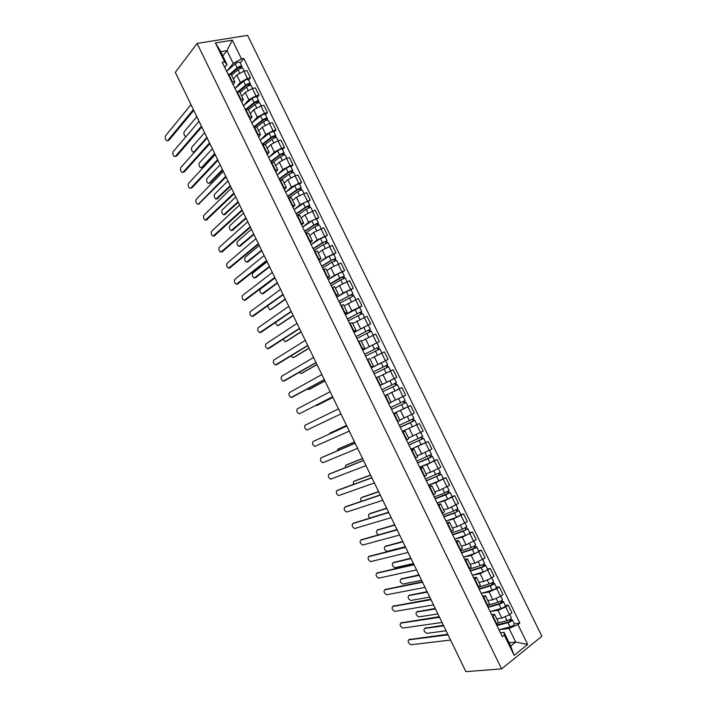 <?xml version="1.0" encoding="UTF-8"?>
<svg xmlns="http://www.w3.org/2000/svg" width="707" height="707" viewBox="0 0 707 707"><rect width="100%" height="100%" fill="white"/><g stroke="black" fill="none" stroke-linecap="round" stroke-linejoin="round"><path stroke-width="1.06" d="M501.581 668.902L541.871 636.282L247.583 35.35L197.112 43.427L501.581 668.902L465.886 671.65L175.327 72.361L197.112 43.427M496.721 618.819L501.82 618.112L509.5 614.719L511.956 612.845L508.165 605.086L505.699 606.942L498.028 610.335L490.304 611.484M491.462 614.365L494.555 614.383L493.088 616.433L496.924 624.316L498.373 622.222L494.6 614.471M496.924 624.316L496.482 624.652M505.319 605.519L508.165 605.086M493.088 616.433L492.638 616.778M487.821 600.57L492.859 599.757L500.521 596.346L502.995 594.516L499.213 586.775L496.729 588.577L489.076 591.998L481.396 593.323M487.397 606.04L489.341 603.698L485.568 595.966M496.402 587.27L499.213 586.775M482.483 595.966L485.532 595.877L483.561 598.175M478.939 582.365L483.915 581.437L491.559 578.008L494.052 576.223L490.278 568.49L480.141 573.695L472.506 575.206M478.339 587.464L480.327 585.219L476.562 577.495M487.494 569.055L490.278 568.49M473.531 577.601L476.518 577.416L474.512 579.607M470.075 564.195L474.989 563.152L485.135 557.964L481.361 550.249L471.224 555.419L463.615 557.116M469.298 568.914L471.33 566.775L467.566 559.06M478.612 550.877L481.361 550.249M464.596 559.272L467.53 558.981L465.48 561.084M461.22 546.051L466.081 544.894L476.226 539.741L472.462 532.044L462.325 537.187L454.742 539.07L465.445 535.438C468.052 534.412 469.51 533.546 469.81 532.857L467.778 528.703M460.275 550.408L462.351 548.367L458.587 540.652M469.748 532.725L472.462 532.044M455.67 540.979L458.56 540.59L456.457 542.587M452.392 527.952L457.19 526.68L467.336 521.554L463.58 513.865L453.434 518.991L445.958 521.05L456.563 517.259L460.946 514.723L458.923 510.569M451.269 531.938L453.39 529.994L449.634 522.287M460.902 514.616L463.58 513.865M446.771 522.72L449.608 522.234L447.46 524.134M443.581 509.88L448.318 508.501L458.463 503.402L454.716 495.731L444.57 500.821L437.182 503.057M442.273 513.503L444.447 511.656L440.691 503.958M452.065 496.535L454.716 495.731M437.88 504.489L440.664 503.905L438.481 505.717M434.778 491.842L439.462 490.358L449.608 485.276L445.861 477.623L435.724 482.687L428.424 485.099M433.303 495.103L435.521 493.353L431.765 485.665M443.254 478.489L445.861 477.623M429.008 486.301L431.747 485.621L429.511 487.326M426.003 473.84L430.625 472.249L440.77 467.194L437.032 459.559L426.887 464.596L419.684 467.168M424.35 476.739L426.604 475.086L422.857 467.407M434.452 460.487L437.032 459.559M420.161 468.149L422.839 467.371L420.568 468.98M417.236 455.874L431.942 449.148L428.221 441.522L410.961 449.281M415.407 458.41L417.713 456.855L413.966 449.175L411.633 450.668M425.667 442.511L428.221 441.522M411.324 450.032L413.957 449.157M408.487 437.942L423.14 431.129L419.419 423.52L402.248 431.429M406.49 440.116L408.84 438.658L405.093 430.987M402.23 431.385L419.419 423.52M402.504 431.95L405.084 430.97L402.725 432.392M399.755 420.046L414.355 413.153L410.634 405.553L393.56 413.604M397.59 421.858L399.976 420.497L396.238 412.835L393.826 414.143M408.027 406.719L410.634 405.553M393.702 413.895L396.238 412.826M393.41 401.081L405.579 395.204L401.876 387.622L384.882 395.814M388.7 403.635L391.139 402.371L387.401 394.718L384.944 395.938M393.684 391.519L401.876 387.622M384.917 395.885L387.401 394.709M379.889 385.562L396.821 377.291L393.127 369.726L378.669 376.813M379.836 385.448L382.31 384.281L379.853 385.501M386.985 382.151L396.821 377.291M382.31 384.281L378.581 376.637L376.089 377.768M371.237 367.826L388.09 359.412L384.396 351.856L371.44 358.255M370.981 367.295L373.499 366.217L371.095 367.543M385.554 360.747L388.09 359.412M373.499 366.208L369.779 358.59L367.242 359.624M362.603 350.124L379.367 341.569L375.682 334.022L361.339 341.287M362.143 349.178L364.706 348.197L362.355 349.612M362.629 350.168L379.367 341.569M364.706 348.18L360.994 340.58L358.414 341.525M353.986 332.458L370.662 323.753L366.977 316.232L352.696 323.567M353.323 331.097L355.939 330.213L353.633 331.724M354.004 332.493L370.662 323.753M355.921 330.187L352.227 322.613L349.603 323.461M345.387 314.818L351.821 310.797L361.975 305.981L358.299 298.469L344.07 305.884M344.53 313.051L347.181 312.255L344.919 313.864M359.66 307.412L361.975 305.981M347.164 312.22L343.478 304.673L340.809 305.424M336.806 297.214L343.151 293.025L353.297 288.235L349.638 280.741L339.484 285.522L335.463 288.235M335.745 295.04L338.432 294.333L336.232 296.039M351.026 289.729L353.297 288.235M338.414 294.298L334.747 286.768L332.034 287.431M344.336 276.048L342.356 272.001L337.734 273.901L328.242 279.663L334.491 275.288L344.645 270.525L340.986 263.039L330.832 267.794L326.864 270.622M326.979 277.056L329.709 276.455L327.553 278.249M342.4 272.08L344.645 270.525M329.692 276.402L326.024 268.899L323.276 269.464M335.71 258.4L333.739 254.361L329.1 256.217L319.688 262.12L325.847 257.587L336.002 252.85L332.352 245.382L322.198 250.11L318.291 253.035M318.23 259.115L321.005 258.603L318.892 260.485M333.792 254.458L336.002 252.85M320.978 258.55L317.328 251.056L314.527 251.533M327.102 240.778L325.132 236.748L320.483 238.559L311.151 244.604L317.231 239.92L327.376 235.201L323.735 227.751L313.581 232.453L309.728 235.484M309.489 241.202L312.308 240.787L310.249 242.766M325.193 236.872L327.376 235.201M312.282 240.725L308.641 233.257L305.804 233.637M302.676 227.097L308.623 222.281L318.769 217.597L315.136 210.156L304.982 214.831L301.182 217.968M300.775 223.332L303.639 222.997L301.624 225.073M316.621 219.32L318.769 217.597M303.603 222.935L299.971 215.485L297.09 215.776M294.218 209.608L300.033 204.685L310.179 200.019L306.555 192.587L296.401 197.244L292.654 200.488M292.079 205.49L294.978 205.251L293.016 207.416M308.058 201.804L310.179 200.019M294.943 205.171L291.319 197.748L288.403 197.951M285.769 192.163L291.452 187.116L298.716 183.299L301.606 182.477L297.983 175.062L295.084 175.866L287.829 179.693L284.143 183.033M283.392 187.682L286.335 187.532L284.426 189.794M299.521 184.315L301.606 182.477M286.3 187.452L282.685 180.046L279.725 180.161M277.33 174.753L282.897 169.574L290.144 165.747L293.052 164.961L289.437 157.564L286.521 158.333L279.283 162.168L275.642 165.615M274.723 169.91L277.71 169.848L275.845 172.208M290.992 166.861L293.052 164.961M277.665 169.76L274.069 162.38L271.064 162.398M268.899 157.378L274.351 152.076L281.58 148.231L284.506 147.48L280.9 140.101L277.966 140.826L270.746 144.679L267.166 148.231M266.071 152.173L269.102 152.199L267.281 154.647M282.473 149.442L284.506 147.48M269.058 152.102L265.47 144.749L262.421 144.67M260.476 140.039L265.823 134.604L273.035 130.742L275.977 130.035L272.381 122.665L269.429 123.354L262.226 127.225L258.7 130.875M257.436 134.463L260.512 134.586L258.735 137.123M273.98 132.05L275.977 130.035M260.459 134.48L256.88 127.145L253.795 126.986M252.072 122.735L257.313 117.168L264.515 113.288L267.467 112.625L263.87 105.272L260.91 105.909L253.716 109.797L250.251 113.553M248.82 116.788L251.931 117.009L250.207 119.633M265.505 114.693L267.467 112.625M251.878 116.894L248.307 109.576L245.179 109.329M243.676 105.467L248.82 99.767L255.996 95.869L258.974 95.251L255.386 87.907L252.408 88.508L245.232 92.414L241.812 96.267M240.221 99.157L243.376 99.457L241.697 102.179M257.039 97.372L258.974 95.251M243.314 99.334L239.753 92.043L236.589 91.698M235.298 88.225L240.345 82.392L247.503 78.477L250.499 77.903L246.911 70.567L243.915 71.133L236.757 75.048L233.398 79.007M231.64 81.552L234.83 81.941L233.195 84.752M248.59 80.077L250.499 77.903M234.768 81.818L231.216 74.544L228.008 74.111M509.111 642.769L515.712 642.062L509.067 628.452L499.222 629.69M500.45 632.8L504.029 632.367L510.701 646.039L515.712 642.062L527.687 644.448L514.139 655.371L504.294 635.195L504.029 632.367M222.785 55.844L226.974 50.639L220.761 51.691L227.027 64.549L224.64 61.88L222.254 62.304L502.359 636.707L504.294 635.195M224.64 61.88L215.396 42.933L232.338 40.193L241.485 58.893L233.222 63.436L226.974 50.639L232.338 40.193M509.067 628.452L517.957 624.546L519.839 623.088L243.8 58.478L241.485 58.893M517.957 624.546L527.687 644.448M226.929 71.018L233.222 63.436M227.027 64.549L224.72 67.359M514.254 623.813L519.839 623.088M240.159 62.826L243.8 58.478M514.139 655.371L510.701 646.039M220.761 51.691L215.396 42.933M409.185 639.552L447.752 634.25M448.052 634.859L408.796 639.826C407.515 641.523 408.239 643.167 410.97 644.757L450.562 640.047M496.676 625.068L508.74 621.904L511.4 619.686L512.301 619.827C512.124 620.781 510.701 621.718 508.024 622.637L510.092 626.879C512.769 625.96 514.201 625.023 514.369 624.06L512.328 619.88M496.915 625.554L508.024 622.637M498.965 629.751L510.092 626.879M509.844 619.429L510.587 620.949M443.669 625.819L424.624 628.47C423.325 630.167 424.041 631.793 426.772 633.331L446.082 630.794M498.285 622.947L507.043 620.64C509.72 619.712 511.143 618.775 511.329 617.83L509.72 614.551M424.978 628.214L443.395 625.253M510.905 618.66L511.4 619.686M401.178 622.84L439.25 616.716M439.524 617.282L400.745 623.141C399.482 624.847 400.197 626.49 402.875 628.063L442.034 622.46M393.189 606.164L430.775 599.227M431.023 599.739L392.703 606.491C391.466 608.206 392.164 609.841 394.798 611.405L433.524 604.909M487.821 606.906L499.787 603.575L502.474 601.418L503.366 601.524C503.154 602.426 501.723 603.345 499.062 604.291L501.13 608.524C503.791 607.578 505.222 606.659 505.425 605.749L503.384 601.577M488.042 607.348L499.062 604.291M490.084 611.546L501.13 608.524M500.883 601.074L501.643 602.629M435.494 608.966L416.67 612.032C415.389 613.738 416.096 615.355 418.774 616.884L437.898 613.932M488.82 604.883L498.09 602.293C500.75 601.348 502.182 600.42 502.385 599.536L500.75 596.178M417.077 611.749L435.238 608.444M501.943 600.323L502.474 601.418M478.984 588.781L490.861 585.29L493.574 583.187L494.44 583.257C494.211 584.097 492.77 585.007 490.119 585.979L492.178 590.204C494.829 589.231 496.27 588.321 496.5 587.473L494.458 583.302M479.187 589.187L490.119 585.979M481.228 593.376L492.178 590.204M491.931 582.754L492.708 584.344M427.337 592.13L408.734 595.612C407.471 597.335 408.16 598.953 410.802 600.464L429.741 597.088M479.01 586.978L489.147 583.982C491.789 583.01 493.23 582.108 493.468 581.269L491.789 577.84M409.185 595.312L427.108 591.662M493 582.02L493.574 583.187M385.218 589.505L422.309 581.764M422.53 582.223L384.679 589.859C383.459 591.582 384.14 593.226 386.738 594.773L425.031 587.384M377.255 572.891L413.851 564.327M414.055 564.752L376.672 573.262C375.461 574.994 376.133 576.629 378.687 578.167L416.556 569.895M369.31 556.294L405.42 546.926M405.597 547.298L368.674 556.692C367.481 558.442 368.144 560.068 370.662 561.597L408.089 552.441M470.164 570.69L481.944 567.032L484.684 564.99L485.532 565.026C485.276 565.812 483.827 566.705 481.193 567.694L483.252 571.91C485.886 570.92 487.335 570.028 487.583 569.232L485.55 565.07M470.341 571.062L481.193 567.694M472.382 575.242L483.252 571.91M482.996 564.469L483.791 566.095M419.189 575.33L400.807 579.227C399.561 580.96 400.233 582.568 402.84 584.079L421.593 580.288M469.377 569.091L480.221 565.706C482.854 564.707 484.304 563.824 484.56 563.046L482.846 559.546M401.302 578.9L418.977 574.906M484.074 563.753L484.684 564.99M461.353 552.635L473.045 548.809L476.642 546.829C476.359 547.563 474.901 548.438 472.285 549.454L474.335 553.661C476.96 552.653 478.409 551.769 478.692 551.027L476.659 546.865M461.521 552.962L472.285 549.454M463.553 557.143L474.335 553.661M474.088 546.219L474.892 547.881M411.059 558.565L392.898 562.869C391.669 564.61 392.332 566.219 394.886 567.712L413.454 563.506M460.557 551L471.313 547.465C473.929 546.449 475.387 545.574 475.67 544.85L473.929 541.279M393.445 562.516L410.873 558.177M475.166 545.521L475.811 546.829M452.568 534.607L464.163 530.63L467.769 528.668L463.394 531.24L465.445 535.438M452.71 534.907L463.394 531.24M465.188 528.005L466.01 529.693M402.946 541.827L384.997 546.546C383.786 548.287 384.431 549.896 386.95 551.38L405.332 546.758M451.755 532.937L462.422 529.26L466.797 526.688L465.02 523.047M385.598 546.166L402.778 541.482M466.275 527.325L466.956 528.703M361.383 539.733L396.998 529.561M397.157 529.888L360.685 540.157C359.518 541.907 360.172 543.542 362.638 545.053L399.641 535.013M443.793 516.623L455.299 512.478L458.905 510.542L454.521 513.07L456.563 517.259M443.925 516.879L454.521 513.07M456.307 509.827L457.146 511.55M394.842 525.115L377.105 530.241C375.921 531.47 376.327 532.998 378.325 534.828M442.962 514.917L453.549 511.09L457.942 508.572L456.13 504.851M377.777 529.843L394.7 524.815M457.402 509.164L458.118 510.613M353.473 523.198L388.594 512.23M388.726 512.504L352.722 523.648C351.565 525.407 352.21 527.033 354.64 528.536L391.21 517.621M435.044 498.665L450.067 492.452L445.657 494.927L447.699 499.107L452.109 496.623L450.076 492.47M435.15 498.895L445.657 494.927M437.173 503.039L447.699 499.107M447.443 491.683L448.3 493.442M386.756 508.43L369.24 513.971C368.161 514.829 368.347 516.19 369.788 518.054M434.195 496.933L444.694 492.947L449.104 490.481L447.257 486.699M369.955 513.547L386.632 508.183M448.547 491.029L449.29 492.558M345.582 506.698L380.207 494.927M380.313 495.147L344.76 507.158C343.629 508.934 344.256 510.56 346.651 512.054L382.796 500.264M426.303 480.751L441.248 474.388L443.28 478.551L438.861 480.999L428.415 485.073M426.392 480.937L441.248 474.388M438.596 473.575L439.471 475.36M378.678 491.78L361.374 497.728C360.429 498.364 360.464 499.54 361.463 501.263M425.437 478.975L440.284 472.426L438.402 468.573M362.161 497.277L378.581 491.577M439.71 472.939L440.488 474.53M337.699 490.225L371.829 477.649M371.917 477.835L336.824 490.711C335.71 492.487 336.329 494.113 338.671 495.598L374.392 482.934M417.581 462.864L432.437 456.368L427.991 458.746L430.033 462.917L434.469 460.522L432.445 456.386M417.651 463.014L427.991 458.746M419.666 467.141L430.033 462.917M429.768 455.502L430.66 457.323M370.618 475.157L353.535 481.511L353.27 484.463M416.706 461.061L431.482 454.407L429.564 450.483M354.375 481.043L370.539 474.998M430.89 454.875L431.703 456.545M329.833 473.778L363.469 460.407M363.531 460.54L328.896 474.282C327.801 476.076 328.41 477.702 330.717 479.169L366.005 465.639M321.985 457.367L355.126 443.201M355.17 443.289L320.978 457.889C319.9 459.683 320.501 461.309 322.772 462.767L357.636 448.371M346.819 426.065L313.077 441.513L346.792 426.021M313.077 441.513C312.026 443.324 312.609 444.95 314.836 446.4L349.276 431.137M338.476 408.867L305.194 425.181C304.151 426.993 304.735 428.619 306.926 430.059L340.933 413.94M332.626 396.804L299.635 413.675L332.608 396.76M330.16 391.705L297.32 408.867C296.304 410.696 296.869 412.322 299.026 413.745L299.635 413.675M324.345 379.712L292.804 396.91M321.853 374.577L289.463 392.579C288.456 394.418 289.022 396.044 291.134 397.467L324.301 379.624M408.876 445.012L423.652 438.375L425.676 442.529L410.944 449.245M408.929 445.118L423.652 438.375M420.957 437.456L421.858 439.312M362.576 458.569L345.696 465.321L345.202 467.663M407.983 443.174L422.689 436.422L420.745 432.428M346.607 464.835L362.514 458.445M422.079 436.855L422.927 438.587M400.189 427.187L414.876 420.418L410.396 422.706L412.428 426.86M400.224 427.267L410.396 422.706M412.163 419.454L413.082 421.337M354.543 441.999L337.884 449.157L337.239 450.836M399.278 425.322L413.922 418.464L411.934 414.408M399.773 420.073L401.214 419.419M338.856 448.653L354.507 441.919M413.295 418.862L414.178 420.674M391.51 409.406L406.118 402.504L408.142 406.631L393.534 413.551M391.528 409.441L406.118 402.504M403.379 401.479L404.316 403.397M346.527 425.464L330.072 433.02L329.462 433.965M401.329 397.316L399.649 398.138M390.582 407.506L405.164 400.551L403.14 396.424M391.068 402.221L403.149 396.415M330.072 433.02L346.51 425.428M404.519 400.904L405.438 402.787M382.858 391.651L397.378 384.617L399.393 388.735L384.855 395.761M382.858 391.66L397.378 384.617M379.915 385.624L389.893 380.72L391.917 384.855L381.913 389.716L394.939 383.388L395.575 385.492M391.917 384.855L396.433 382.664L395.77 382.991L396.715 384.935M389.893 380.72L394.418 378.545L396.433 382.664M394.621 383.539L395.77 382.991M388.983 371.688L386.941 372.669M381.267 375.497L390.653 370.892M374.197 373.906L388.656 366.756L390.671 370.875M373.278 372.006L386.216 365.537L386.826 367.587M315.693 405.482L316.798 405.571L332.891 397.343M373.261 371.97L387.71 364.812L387.065 365.174L387.975 367.048M371.263 367.879L385.695 360.703L387.71 364.812M332.909 397.378L316.798 405.571M385.889 365.678L387.065 365.174M365.554 356.178L379.951 348.94L381.921 352.979M364.653 354.322L377.52 347.72L378.095 349.718M307.333 388.991L309.03 389.513L324.911 380.879M364.618 354.251L379.005 347.004L378.378 347.393L379.252 349.187M324.946 380.958L310.02 389.062M377.185 347.844L378.378 347.393M316.064 362.647L284.894 380.684M313.563 357.477L281.616 376.327C280.635 378.174 281.183 379.8 283.268 381.206L316.002 362.514M356.929 338.494L371.263 331.15L373.19 335.109M356.045 336.673L368.833 329.939L369.381 331.875M299.149 372.456L301.27 373.482L316.948 364.459M355.992 336.567L370.318 329.215L369.708 329.648L370.548 331.362M317.001 364.573L302.207 373.066M368.488 330.036L369.708 329.648M307.81 345.617L277.003 364.494M305.283 340.403L273.777 360.102C272.814 361.957 273.362 363.584 275.403 364.98L307.722 345.44M348.321 320.837L362.585 313.404L364.476 317.275M347.455 319.06L360.163 312.194L360.685 314.067M291.081 355.886L292.839 357.583L293.529 357.477L308.994 348.056M347.384 318.919L361.639 311.469L361.047 311.928L361.851 313.572M345.405 314.845L359.642 307.377L361.639 311.451M309.074 348.215L294.412 357.106M359.81 312.273L361.047 311.928M299.565 328.614L269.128 348.321M297.028 323.373L265.965 343.902C265.019 345.767 265.549 347.393 267.564 348.781L299.459 328.393M339.731 303.215L353.933 295.685L355.78 299.468M338.883 301.482L351.503 294.474L352.006 296.295M283.118 339.298L285.089 341.614L285.796 341.499L301.058 331.68M338.794 301.297L352.987 293.758L352.413 294.253L353.182 295.818M336.815 297.24L346.386 291.62L350.99 289.676L352.979 293.732M301.155 331.892L286.627 341.163M351.149 294.536L352.413 294.253M291.337 311.646L261.263 332.175M288.783 306.361L258.152 327.73C257.233 329.603 257.755 331.238 259.734 332.617L291.213 311.372M331.159 285.628L340.668 279.919L345.29 278.001L347.102 281.704M330.328 283.931L342.868 276.799L343.337 278.558M275.27 322.666L277.356 325.671L278.081 325.547L293.131 315.34M330.222 283.71L339.731 277.992L344.344 276.075L343.788 276.605L344.521 278.098M293.255 315.587L278.858 325.247M342.497 276.844L343.788 276.605M283.127 294.704L253.415 316.056M280.546 289.384L250.366 311.584C249.456 313.475 249.978 315.101 251.922 316.471L282.977 294.386M322.595 268.077L332.034 262.217L336.665 260.344L338.432 263.967M321.782 266.415L332.025 260.043L334.243 259.151L334.694 260.856M267.591 305.937L269.632 309.763L270.374 309.622L285.221 299.026M321.658 266.159L331.088 260.291L335.728 258.426L335.189 258.992L335.878 260.406M285.363 299.317L271.099 309.348M333.872 259.177L335.189 258.992M274.926 277.789L245.576 299.962M272.336 272.442L242.589 295.464C241.697 297.364 242.209 298.999 244.118 300.36L274.758 277.436M314.049 250.552L323.408 244.56L328.057 242.731L329.789 246.266M313.263 248.926L323.408 242.404L325.644 241.529L326.06 243.181M275.005 277.939L260.423 289.048C259.504 290.93 259.999 292.539 261.926 293.873L277.33 282.738M313.121 248.643L322.463 242.634L327.12 240.813L326.599 241.414L327.253 242.748M277.489 283.074L263.349 293.485M325.255 241.538L326.599 241.414M266.742 260.91L237.755 283.887M264.135 255.527L234.821 279.38C233.946 281.289 234.45 282.924 236.332 284.276L266.548 260.512M305.521 233.063L314.801 226.929C317.178 225.524 318.733 224.932 319.467 225.144L321.155 228.6M304.752 231.481L314.809 224.808L317.054 223.951L317.443 225.542M267.122 261.696L252.752 273.185C251.851 275.085 252.337 276.693 254.228 278.019L269.447 266.486M304.593 231.154L313.864 225.012C316.232 223.606 317.797 223.014 318.53 223.226L318.026 223.863L318.645 225.126M302.623 227.124L311.875 220.946C314.253 219.541 315.808 218.949 316.55 219.179L318.512 223.191M269.623 266.857L255.625 277.639M316.656 223.942L318.026 223.863M258.576 244.065L229.952 267.847M255.943 238.639L227.071 263.313C226.213 265.24 226.708 266.875 228.564 268.218L258.355 243.615M297.011 215.6L306.202 209.334C308.57 207.911 310.134 207.328 310.886 207.593L312.538 210.96M296.251 214.062L306.237 207.231L308.482 206.4L308.844 207.938M259.257 245.47L245.09 257.348C244.207 259.257 244.693 260.865 246.549 262.182L261.572 250.251M296.083 213.7L305.265 207.416C307.633 205.993 309.198 205.41 309.958 205.675L309.463 206.347L310.046 207.54M294.121 209.679L303.285 203.36C305.654 201.928 307.209 201.354 307.978 201.636L309.94 205.64M261.776 250.667L247.901 261.829M308.075 206.373L309.463 206.347M250.419 227.247L222.157 251.833M247.777 221.786L219.329 247.282C218.49 249.218 218.984 250.852 220.805 252.187L250.181 226.753M289.145 197.73L297.629 191.765C299.98 190.324 301.544 189.759 302.331 190.068L303.939 193.365M287.776 196.67L297.665 189.697L299.927 188.884L300.263 190.369M251.409 229.28L237.437 241.538C236.571 243.455 237.057 245.073 238.878 246.381L253.725 234.052M287.59 196.281L296.693 189.856C299.043 188.407 300.616 187.85 301.394 188.159L300.926 188.866L301.474 189.98M285.628 192.269L294.713 185.808C297.064 184.359 298.637 183.793 299.423 184.129L301.376 188.124M253.946 234.503L240.203 246.036M299.512 188.84L300.926 188.866M242.28 210.456L214.38 235.838M239.62 204.959L211.605 231.277C210.783 233.222 211.269 234.857 213.063 236.182L242.024 209.917M281.448 179.755L289.066 174.231C291.408 172.773 292.981 172.225 293.785 172.588L295.349 175.796M279.318 179.322L289.119 172.19L291.381 171.403L291.691 172.826M243.57 213.116L229.802 225.754C228.953 227.689 229.43 229.298 231.224 230.597L245.877 217.88M279.106 178.898L288.138 172.322C290.471 170.864 292.044 170.316 292.857 170.679L292.398 171.412L292.91 172.464M277.153 174.885L286.158 168.284C288.5 166.817 290.073 166.269 290.886 166.649L292.831 170.634M246.116 218.375L232.515 230.27M290.966 171.341L292.398 171.412M234.158 193.7L206.612 219.877M231.472 188.168L203.89 215.299C203.086 217.252 203.572 218.887 205.33 220.213L233.876 193.117M273.441 162.027L280.52 156.733C282.853 155.257 284.426 154.718 285.257 155.133L286.786 158.262M270.869 162L280.591 154.718L282.862 153.949L283.145 155.328M235.749 196.979L222.184 209.997C221.353 211.941 221.821 213.558 223.589 214.848L238.056 201.734M270.64 161.541L279.592 154.833C281.916 153.348 283.498 152.809 284.329 153.233L283.887 154.002L284.364 154.966M268.695 157.537L277.621 150.803C279.945 149.31 281.527 148.779 282.367 149.204L284.302 153.18M238.312 202.273L224.835 214.521M282.429 153.87L283.887 154.002M226.046 176.971L198.861 203.934M223.35 171.403L196.192 199.347C195.406 201.309 195.883 202.953 197.615 204.261L198.464 204.049L225.745 176.343M265.231 144.475L271.992 139.27C274.307 137.768 275.889 137.246 276.746 137.706L278.231 140.755M262.509 144.652L272.071 137.282L274.351 136.531L274.608 137.847M227.937 180.868L214.575 194.275C213.761 196.219 214.221 197.845 215.962 199.127L230.235 185.614M262.2 144.21L271.064 137.37C273.379 135.868 274.961 135.346 275.818 135.815L275.836 137.512M260.247 140.225L269.102 133.349C271.408 131.838 272.999 131.316 273.856 131.794L275.792 135.762M230.517 186.197L217.173 198.808M273.918 136.433L274.148 136.919L275.394 136.61M217.95 160.277L191.986 187.788L190.775 188.115L217.623 159.605M215.237 154.674L188.504 183.422C187.744 185.402 188.212 187.037 189.918 188.345L191.986 187.788M256.853 127.083L263.481 121.843C265.788 120.314 267.37 119.81 268.245 120.323L269.703 123.292M254.918 126.739L263.57 119.872L265.859 119.147L266.088 120.411M220.142 164.784L206.974 178.571C206.179 180.532 206.638 182.15 208.353 183.431L209.219 183.201L222.44 169.53M253.76 126.924L262.553 119.943C264.86 118.414 266.442 117.91 267.326 118.431L267.326 120.084M251.816 122.938L260.591 115.921C262.889 114.393 264.48 113.889 265.364 114.419L267.299 118.369M222.74 170.148L210.394 182.883L209.219 183.201L210.394 182.883M265.417 119.032L265.664 119.545L266.919 119.262M209.873 143.609L184.315 171.898L183.069 172.243M207.133 137.971L180.833 167.524C180.082 169.512 180.55 171.156 182.229 172.455L183.095 172.208L209.519 142.894M248.413 109.788L254.988 104.442C257.277 102.895 258.868 102.4 259.769 102.966L261.183 105.856M247.07 109.046L255.086 102.497L257.383 101.799L257.587 103.001M212.356 148.735L199.392 162.893C198.614 164.864 199.065 166.49 200.753 167.762L201.628 167.515L214.645 153.463M245.965 109.161L254.06 102.542C256.349 100.995 257.94 100.509 258.842 101.074L258.824 102.692M243.411 105.688L252.099 98.538C254.387 96.983 255.987 96.497 256.888 97.071L258.815 101.013M214.972 154.126L202.812 167.214L201.601 167.541M256.933 101.667L257.198 102.215L258.462 101.941M201.804 126.968L176.662 156.035L175.38 156.388M199.056 121.295L173.171 151.66C172.437 153.658 172.897 155.301 174.558 156.592L175.433 156.335L201.433 126.208M239.991 92.529L246.504 87.067C248.784 85.512 250.384 85.034 251.303 85.644L252.673 88.455M239.046 91.521L246.619 85.158L248.917 84.478L249.094 85.627M204.588 132.704L191.827 147.242C191.058 149.23 191.509 150.856 193.161 152.12L194.054 151.855L206.877 137.432M238.109 91.459L245.585 85.185C247.857 83.612 249.456 83.143 250.384 83.753L250.349 85.335M235.007 88.463L243.632 81.181C245.903 79.608 247.503 79.14 248.431 79.758L250.349 83.691M194.787 151.855L194.001 151.917M248.457 84.327L248.749 84.911L250.013 84.654M193.753 110.363L169.017 140.198L167.7 140.569M190.987 104.654L165.526 135.815C164.811 137.83 165.27 139.473 166.896 140.755L167.78 140.481L193.365 109.558M231.587 75.296L238.038 69.737C240.3 68.155 241.909 67.686 242.855 68.349L244.189 71.08M230.88 74.138L238.162 67.854L240.477 67.192L240.627 68.287M196.829 116.708L184.262 131.626C183.52 133.614 183.961 135.24 185.596 136.495L186.091 136.504M230.102 73.908L237.119 67.845C239.381 66.264 240.99 65.804 241.935 66.467L241.882 68.005M226.629 71.274L235.166 63.851C237.428 62.26 239.037 61.809 239.991 62.481L241.9 66.396M240.009 67.024L240.309 67.633L241.582 67.404M236.757 75.048L240.345 82.392M245.232 92.414L248.82 99.767M253.716 109.797L257.313 117.168M262.226 127.225L265.823 134.604M270.746 144.679L274.351 152.076M279.283 162.168L282.897 169.574M287.829 179.693L291.452 187.116M296.401 197.244L300.033 204.685M304.982 214.831L308.623 222.281M313.581 232.453L317.231 239.92M322.198 250.11L325.847 257.587M330.832 267.794L334.491 275.288M339.484 285.522L343.151 293.025M348.153 303.276L351.821 310.797M356.832 321.058L360.508 328.596M365.528 338.883L369.213 346.43M374.25 356.743L377.936 364.308M382.982 374.63L386.676 382.213M391.731 392.553L395.434 400.144M400.489 410.511L404.21 418.12M409.273 428.504L412.994 436.131M418.076 446.532L421.805 454.168M426.887 464.596L430.625 472.249M435.724 482.687L439.462 490.358M444.57 500.821L448.318 508.501M453.434 518.991L457.19 526.68M462.325 537.187L466.081 544.894M471.224 555.419L474.989 563.152M480.141 573.695L483.915 581.437M489.076 591.998L492.859 599.757M498.028 610.335L501.82 618.112M237.137 91.592L240.769 99.042M245.727 109.205L249.359 116.673M254.334 126.853L257.975 134.339M262.951 144.537L266.61 152.032M271.594 162.256L275.253 169.768M280.255 180.011L283.922 187.532M288.924 197.792L292.601 205.33M297.612 215.617L301.297 223.165M306.325 233.469L310.011 241.034M315.048 251.356L318.742 258.93M323.788 269.279L327.491 276.87M332.537 287.236L336.249 294.837M341.313 305.221L345.034 312.848M350.106 323.249L353.827 330.885M358.917 341.313L362.647 348.958M367.737 359.403L371.475 367.066M376.575 377.529L380.322 385.218M385.439 395.699L389.186 403.397M394.312 413.895L398.076 421.611M403.202 432.136L406.976 439.86M412.11 450.403L415.893 458.145M421.045 468.706L424.827 476.465M429.989 487.052L433.78 494.82M438.95 505.425L442.741 513.211M447.929 523.834L451.729 531.637M456.925 542.287L460.734 550.099M465.94 560.766L469.757 568.596M474.971 579.289L478.798 587.137M484.021 597.848L487.857 605.705M228.555 74.005L232.188 81.446M252.408 88.508L255.996 95.869M260.91 105.909L264.515 113.288M269.429 123.354L273.035 130.742M277.966 140.826L281.58 148.231M286.521 158.333L290.144 165.747M295.084 175.866L298.716 183.299M303.674 193.444L307.306 200.885M312.273 211.048L315.914 218.507M320.89 228.679L324.54 236.156M329.524 246.354L333.183 253.84M338.176 264.056L341.843 271.559M346.845 281.801L350.513 289.313M355.524 299.574L359.2 307.103M364.229 317.372L367.914 324.92M372.942 335.215L376.637 342.771M381.674 353.093L385.377 360.658M390.423 370.998L394.126 378.581M399.19 388.938L402.902 396.539M407.974 406.914L411.695 414.532M416.768 424.925L420.497 432.551M425.587 442.971L429.326 450.615M434.425 461.052L438.163 468.706M443.271 479.16L447.018 486.84M452.135 497.313L455.891 505.001M461.026 515.5L464.782 523.198M469.925 533.714L473.69 541.429M478.842 551.973L482.616 559.705M487.777 570.257L491.559 578.008M496.729 588.577L500.521 596.346M505.699 606.942L509.5 614.719M243.915 71.133L247.503 78.477M408.796 639.826L409.839 639.084M505.302 617.061L507.043 620.64M425.641 627.745L424.624 628.47M400.745 623.141L401.788 622.407M392.703 606.491L393.764 605.775M496.314 598.67L498.09 602.293M417.696 611.316L416.67 612.032M487.353 580.306L489.147 583.982M409.76 594.923L408.734 595.612M384.679 589.859L385.739 589.161M376.672 573.262L377.732 572.582M368.674 556.692L369.743 556.029M478.4 561.977L480.221 565.706M401.841 578.547L400.807 579.227M469.475 543.692L471.313 547.465M393.932 562.206L392.898 562.869M460.557 525.434L462.422 529.26M386.04 545.892L384.997 546.546M360.685 540.157L361.772 539.503M451.658 507.219L453.549 511.09M378.157 529.605L377.105 530.241M352.722 523.648L353.809 523.003M442.785 489.032L444.694 492.947M370.291 513.353L369.24 513.971M344.76 507.158L345.856 506.539M436.82 476.818L438.861 480.999M433.921 470.88L435.857 474.848M362.444 497.118L361.374 497.728M336.824 490.711L337.919 490.101M425.075 452.763L427.037 456.784M354.605 480.919L353.535 481.511M328.896 474.282L330.001 473.69M320.978 457.889L322.092 457.314M291.779 397.378L292.91 396.866M419.189 440.708L421.222 444.871M416.246 434.681L418.226 438.747M346.775 464.746L345.696 465.321M407.435 416.644L409.441 420.753M338.962 448.6L337.884 449.157M401.62 404.74L403.644 408.885M398.642 398.642L400.666 402.787M392.862 386.809L394.886 390.944M384.122 368.913L386.146 373.04M381.161 362.832L383.176 366.96M375.399 351.043L377.397 355.126M372.439 344.981L374.454 349.099M310.134 389.009L309.03 389.513M283.922 381.117L285.071 380.613M366.694 333.209L368.656 337.23M363.743 327.164L365.749 331.274M302.384 372.996L301.27 373.482M276.092 364.883L277.241 364.397M358.007 315.41L359.934 319.37M355.055 309.374L357.062 313.475M294.642 357L293.529 357.477M268.262 348.675L269.42 348.197M349.329 297.647L351.229 301.544M346.386 291.62L348.383 295.712M286.918 341.039L285.796 341.499M260.459 332.493L261.617 332.034M340.668 279.919L342.542 283.754M337.734 273.901L339.731 277.992M279.212 325.105L278.081 325.547M252.664 316.338L253.831 315.896M332.034 262.217L333.872 265.991M329.1 256.217L331.088 260.291M271.515 309.198L270.374 309.622M244.878 300.219L246.054 299.786M323.408 244.56L325.22 248.272M320.483 238.559L322.463 242.634M263.826 293.308L262.686 293.723M237.11 284.117L238.286 283.71M314.801 226.929L316.577 230.579M311.875 220.946L313.864 225.012M256.155 277.453L255.006 277.86M229.351 268.05L230.535 267.653M306.202 209.334L307.96 212.922M303.285 203.36L305.265 207.416M248.502 261.625L247.344 262.014M221.609 252.01L222.802 251.621M297.629 191.765L299.353 195.291M294.713 185.808L296.693 189.856M240.848 245.824L239.691 246.195M213.885 235.997L215.078 235.625M289.066 174.231L290.763 177.704M286.158 168.284L288.138 172.322M233.222 230.049L232.055 230.411M206.161 220.01L207.363 219.656M280.52 156.733L282.19 160.144M277.621 150.803L279.592 154.833M225.595 214.301L224.428 214.645M198.464 204.049L199.674 203.713M271.992 139.27L273.627 142.62M269.102 133.349L271.064 137.37M217.995 198.579L216.819 198.906M263.481 121.843L265.09 125.13M260.591 115.921L262.553 119.943M183.095 172.208L184.315 171.898M254.988 104.442L256.561 107.667M252.099 98.538L254.06 102.542M202.812 167.214L201.628 167.515M175.433 156.335L176.662 156.035M246.504 87.067L248.051 90.24M243.632 81.181L245.585 85.185M194.973 151.634L194.054 151.855M167.78 140.481L169.017 140.198M238.038 69.737L239.558 72.848M235.166 63.851L237.119 67.845M414.876 420.426L416.9 424.562M376.999 342.895L378.996 346.996M368.312 325.123L370.309 329.206"/></g></svg>
